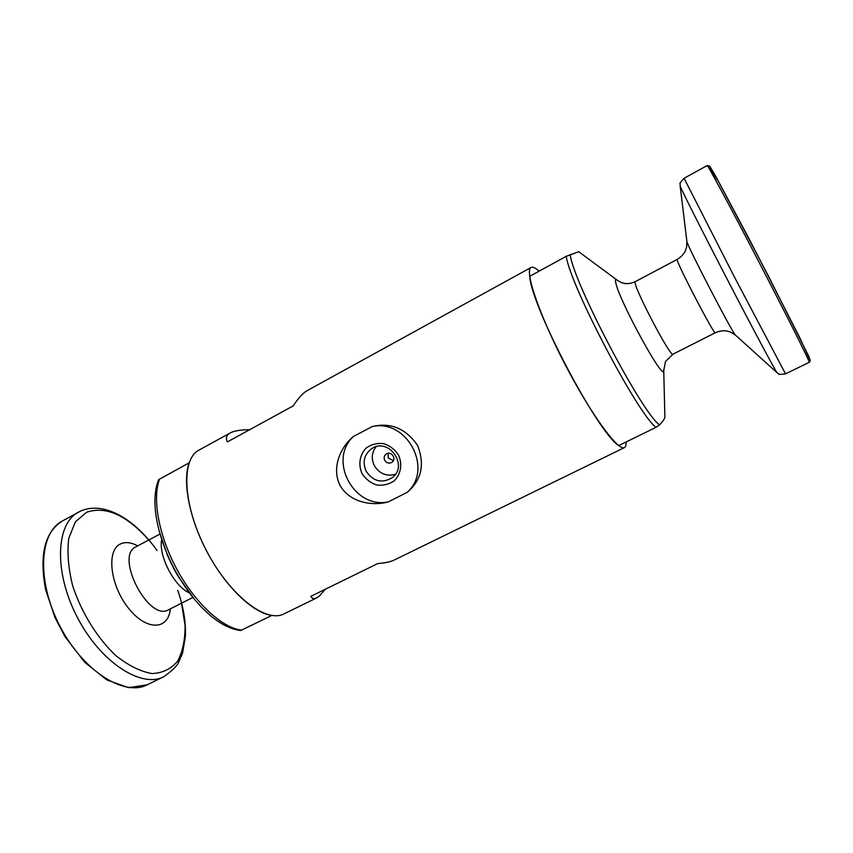 <?xml version="1.0" encoding="UTF-8"?>
<svg xmlns="http://www.w3.org/2000/svg" width="853" height="853" viewBox="0 0 853 853"><rect width="100%" height="100%" fill="white"/><g stroke="black" fill="none" stroke-linecap="round" stroke-linejoin="round"><path stroke-width="1.28" d="M626.315 441.854L625.771 446.119L624.524 447.558C618.361 451.695 590.788 414.11 564.942 364.188C539.021 314.32 524.168 270.124 531.099 267.469C532.773 266.626 535.428 267.863 539.064 271.201M624.524 447.558L394.342 559.984C390.535 561.839 385.034 563.023 377.804 563.545L310.791 596.354C312.177 598.635 314.075 599.179 316.495 597.996L319.758 595.639L325.142 589.327M316.495 597.996L284.028 613.861C266.104 623.554 229.468 595.341 206.234 550.281C182.777 505.339 180.815 459.138 199.058 450.075L230.225 432.94C226.45 435.009 225.501 438.005 227.378 441.918L293.144 405.9C298.518 397.903 303.178 392.817 307.155 390.631L531.099 267.469M388.264 501.905C371.332 506.543 349.474 502.001 340.123 485.538C331.497 468.596 339.761 447.91 353.281 436.576L372.111 426.607C390.567 422.128 405.697 428.387 417.512 445.362C425.029 464.416 421.606 480.058 407.233 492.309L388.264 501.905C354.016 509.209 327.733 460.321 353.281 436.576M249.662 429.72C240.663 429.752 234.18 430.829 230.225 432.94M372.111 426.607C406.806 418.386 433.74 468.958 407.233 492.309M362.13 473.756C358.036 464.8 359.635 454.649 366.257 447.964C371.418 444.381 377.197 442.92 383.605 443.592C389.8 445.629 394.758 449.414 398.479 454.937C402.605 464 400.889 474.236 394.182 480.847C388.989 484.365 383.21 485.773 376.845 485.048C370.714 482.99 365.809 479.226 362.13 473.756M366.268 471.432C362.248 462.209 364.018 454.638 371.577 448.742C388.563 436.725 409.077 465.855 392.049 477.808C381.909 483.608 373.326 481.487 366.268 471.432M395.408 474.279C386.558 476.667 379.564 473.831 374.414 465.759C371.14 458.914 371.684 452.591 376.024 446.759M384.767 460.396C383.647 457.837 384.117 455.715 386.174 454.031C391.047 450.384 397.061 458.914 391.975 462.283C389.128 463.829 386.718 463.2 384.767 460.396M393.372 460.652L388.211 457.986L388.168 453.263M663.719 369.658L664.871 416.818C664.754 418.652 662.994 421.318 659.604 424.826L655.946 427.342L618.756 445.565C598.102 433.292 531.568 307.069 529.681 276.329L566.221 256.316L578.697 251.71L617.359 280.296L621.144 282.524L624.727 283.495C627.936 283.964 631.476 283.335 635.368 281.618C630.623 281.245 670.575 358.26 673.006 354.166L665.489 361.512L663.655 370.98C662.984 380.63 619.705 301.44 615.93 283.388C615.034 279.731 615.503 278.696 617.359 280.296M159.319 531.536C153.7 510.009 153.476 492.714 158.637 479.642L189.121 462.88C182.147 481.966 189.558 519.712 208.1 553.8C226.589 587.909 253.213 612.934 271.787 615.45L240.663 630.548C225.917 628.661 210.542 618.297 194.548 599.435C178.138 579.219 166.399 556.593 159.319 531.536L167.54 555.452C172.839 567.394 176.027 572.768 178.32 576.639L194.548 599.435M809.572 359.241L799.943 338.033L749.776 240.109L716.595 177.882L709.632 166.271L716.062 180.367M707.201 165.525L709.749 166.175L715.443 175.803L767.796 274.783L808.793 356.373L810.35 360.584L809.284 362.301C810.499 363.005 788.023 318.073 759.565 263.225C731.106 208.377 707.318 164.128 707.201 165.525L684.074 178.277C680.577 182.084 679.287 183.928 680.172 183.811L680.14 185.826C679.905 186.786 701.166 229.094 727.513 279.859C753.839 330.623 776.187 372.366 777.094 372.729L735.563 335.218C733.569 335.122 685.812 243.084 686.889 241.388L680.14 185.826M655.946 427.342C637.607 413.737 570.518 286.043 566.221 256.316M659.604 424.826C642.949 414.899 572.587 280.893 570.199 254.375M673.006 354.166L715.294 332.745C714.569 336.007 674.147 258.096 677.239 259.387L635.368 281.618M809.284 362.301L785.538 373.87L734.124 276.425L684.074 178.277M147.174 684.82L128.579 687.667L106.892 679.98L84.692 662.269L64.956 636.562L55.018 617.636L45.646 589.722C39.11 555.186 44.644 532.304 62.226 521.087C39.185 532.837 36.508 581.383 59.923 626.187C83.072 671.13 124.303 696.901 147.174 684.82L163.797 676.728C172.05 670.789 176.955 666.054 178.512 662.546L182.627 652.94L185.421 636.114C185.943 621.73 183.384 606.494 177.733 590.404M159.628 479.034C151.962 498.376 158.754 536.057 177.157 569.804C195.518 603.583 222.505 628.064 241.719 630.175M161.675 539.565C158.263 555.591 174.268 586.448 189.334 592.878M135.563 547.029L135.787 546.901C114.473 556.167 148.891 622.168 168.563 609.767L192.906 597.431M137.685 545.888C130.946 542.231 125.092 541.644 120.124 544.118C106.198 550.697 110.208 585.457 128.44 608.136C146.439 631.145 168.478 630.282 170.344 608.861M148.742 540.013C126.617 515.073 105.911 505.808 86.633 512.226L75.384 521.833L68.784 538.296C66.992 552.328 68.293 568.162 72.686 585.798C81.419 612.582 97.285 638.151 115.933 655.68C128.558 665.649 140.606 671.61 152.079 673.561C162.667 673.081 171.208 668.923 177.68 661.064C182.702 651.436 185.176 639.601 185.08 625.569L181.518 603.199M80.449 511.15L78.423 512.163C55.84 523.646 53.707 572.15 77.25 617.199C100.526 662.386 141.406 688.574 163.797 676.728M715.294 332.745C719.292 331.017 723.088 330.431 726.671 330.975L730.648 332.116L735.563 335.218M677.239 259.387C680.95 257.105 683.616 254.343 685.226 251.102L686.59 247.189L686.889 241.388M785.538 373.87C780.41 374.52 778.16 374.52 778.768 373.859L777.094 372.729M135.915 546.826L160.012 534.031M62.226 521.087L80.79 510.979C104.727 500.668 135.478 519.957 157.027 550.484"/></g></svg>
